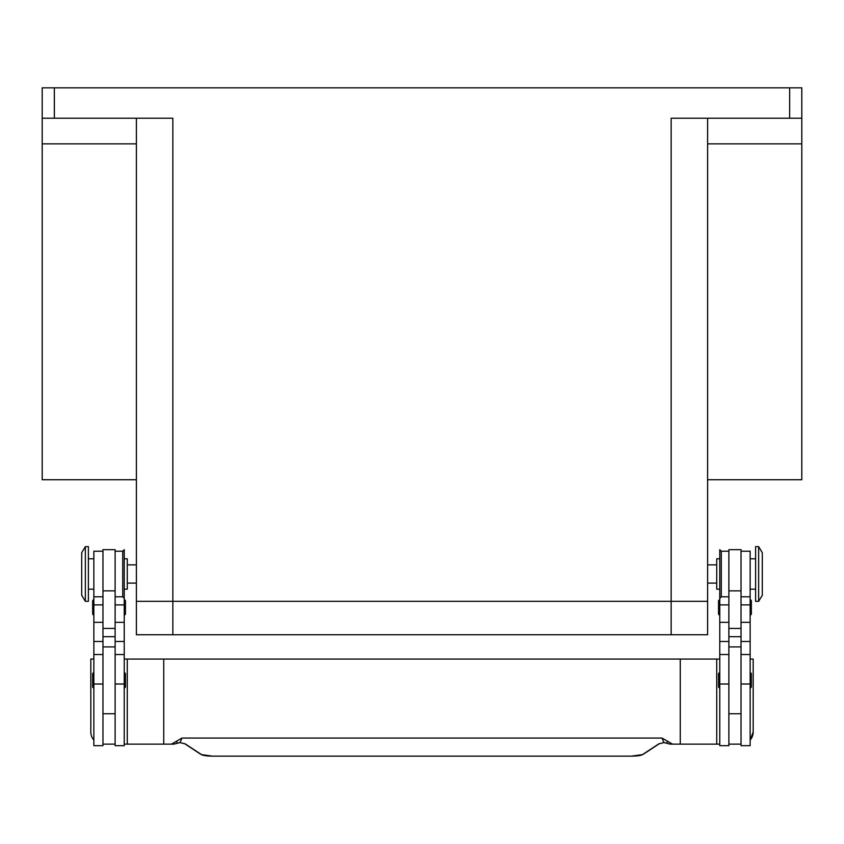 <?xml version="1.0" encoding="UTF-8"?>
<svg xmlns="http://www.w3.org/2000/svg" width="844" height="844" viewBox="0 0 844 844"><rect width="100%" height="100%" fill="white"/><g stroke="black" fill="none" stroke-linecap="round" stroke-linejoin="round"><path stroke-width="1.27" d="M54.354 118.234L54.354 87.85L42.2 87.85L42.2 118.234L172.851 118.234L172.851 601.339L707.61 601.339L136.39 601.339L172.851 601.339L172.851 634.762L707.61 634.762L707.61 118.234M798.245 87.85L789.646 87.85L789.646 118.234L801.8 118.234L801.8 87.85L798.245 87.85M707.61 479.74L801.8 479.74L801.8 143.87L707.61 143.87M728.878 551.206L721.282 551.206L719.763 549.687L719.763 745.663L728.878 745.663L728.878 646.915L741.032 646.915L741.032 549.687L728.878 549.687L728.878 646.915M728.878 596.782L721.282 596.782L721.282 551.206M115.122 551.206L122.718 551.206L124.237 549.687L124.237 745.663L115.122 745.663L115.122 646.915L102.968 646.915L102.968 549.687L115.122 549.687L115.122 646.915M122.718 551.206L122.718 596.782L124.237 598.301M758.65 573.994L758.65 601.339L762.301 595.263L762.301 552.725L758.65 546.648L758.65 573.994M758.65 546.648L755.612 546.648L755.612 601.339L758.65 601.339M719.763 558.802L716.725 558.802L716.725 589.186L719.763 589.186M741.032 551.206L750.147 551.206L750.147 745.663L741.032 745.663L741.032 646.915M719.763 687.934A1.213 1.213 0 0 1 718.55 686.721L718.55 673.955A1.213 1.213 0 0 1 719.763 672.742M750.147 672.742A1.213 1.213 0 0 1 751.36 673.955L751.36 686.721A1.213 1.213 0 0 1 750.147 687.934M719.763 615.012A1.213 1.213 0 0 1 718.55 613.799L718.55 601.034A1.213 1.213 0 0 1 719.763 599.82M750.147 599.82A1.213 1.213 0 0 1 751.36 601.034L751.36 613.799A1.213 1.213 0 0 1 750.147 615.012M85.35 546.648L85.35 601.339L88.388 601.339L88.388 546.648L85.35 546.648L81.699 552.725L81.699 595.263L85.35 601.339M124.237 558.802L127.275 558.802L127.275 589.186L124.237 589.186M102.968 551.206L93.853 551.206L93.853 745.663L102.968 745.663L102.968 646.915M124.237 687.934A1.213 1.213 0 0 0 125.45 686.721L125.45 673.955A1.213 1.213 0 0 0 124.237 672.742M93.853 672.742A1.213 1.213 0 0 0 92.64 673.955L92.64 686.721A1.213 1.213 0 0 0 93.853 687.934M124.237 615.012A1.213 1.213 0 0 0 125.45 613.799L125.45 601.034A1.213 1.213 0 0 0 124.237 599.82M93.853 599.82A1.213 1.213 0 0 0 92.64 601.034L92.64 613.799A1.213 1.213 0 0 0 93.853 615.012M753.186 731.991L750.147 740.03A12.154 12.154 0 0 0 753.186 731.991L753.186 659.069L750.147 659.069M172.64 744.144L163.736 744.144L171.438 744.144L176.734 741.106L177.018 743.247L179.856 742.562M642.98 754.441A0.855 0.812 -123.3 0 1 642.389 754.673C640.638 755.591 636.988 756.076 631.439 756.14L212.561 756.14C207.012 756.076 203.362 755.591 201.61 754.673A0.855 0.812 123.3 0 1 201.146 754.547L201.146 754.547A0.855 0.812 123.3 0 1 201.02 754.441M201.61 754.673L185.205 743.88L179.951 742.593L184.73 743.743A0.855 0.812 123.3 0 1 184.604 743.648M664.144 742.562L670.22 744.144L664.049 742.593L659.269 743.743A0.855 0.812 -123.3 0 1 658.795 743.88L642.389 754.673M719.763 744.144L672.562 744.144L662.034 738.067L181.966 738.067L180.057 742.583L173.78 744.144L177.05 743.237M124.237 744.144L163.736 744.144L163.736 659.069L680.264 659.069L680.264 744.144L671.36 744.144M667.266 741.106L666.95 743.237M662.034 738.067L663.943 742.583L658.795 743.88M672.562 744.144L670.22 744.144M173.78 744.144L171.438 744.144M181.966 738.067L176.734 741.106M680.264 659.069L719.763 659.069M716.725 659.069L716.725 744.144M93.853 740.03A12.154 12.154 0 0 1 90.814 731.991L90.814 659.069L93.853 659.069M163.736 659.069L127.275 659.069L127.275 744.144M127.275 659.069L124.237 659.069M115.122 744.144L102.968 744.144M728.878 744.144L741.032 744.144M751.36 686.721L751.36 673.955M136.39 479.74L42.2 479.74L42.2 143.87L136.39 143.87M42.2 143.87L42.2 118.234M54.354 87.85L789.646 87.85M801.8 143.87L801.8 118.234M671.149 634.762L671.149 118.234L789.646 118.234M136.39 118.234L136.39 634.762L172.851 634.762M93.853 684.009L102.968 684.009M115.122 684.009L124.237 684.009M659.396 743.648A0.855 0.812 -123.3 0 1 659.269 743.743L642.854 754.547L631.439 756.15L212.561 756.15L201.146 754.547L184.73 743.743A0.855 0.812 123.3 0 0 185.205 743.88M115.122 636.692L102.968 636.692M115.122 628.432L102.968 628.432M115.122 590.863L102.968 590.863M115.122 604.884L124.237 604.884M115.122 622.334L124.237 622.334M115.122 641.482L124.237 641.482M93.853 604.884L102.968 604.884M93.853 622.334L102.968 622.334M93.853 641.482L102.968 641.482M728.878 636.692L741.032 636.692M728.878 628.432L741.032 628.432M728.878 590.863L741.032 590.863M728.878 604.884L719.763 604.884M728.878 622.334L719.763 622.334M728.878 641.482L719.763 641.482M728.878 684.009L719.763 684.009M750.147 604.884L741.032 604.884M750.147 622.334L741.032 622.334M750.147 641.482L741.032 641.482M750.147 684.009L741.032 684.009M721.282 596.782L719.763 598.301M707.61 583.109L716.725 583.109M136.39 564.879L127.275 564.879M750.147 589.186L755.612 589.186M728.878 713.76L741.032 713.76M93.853 558.802L88.388 558.802M93.853 654.511L102.968 654.511M93.853 596.782L102.968 596.782M115.122 654.511L124.237 654.511M115.122 596.782L122.718 596.782M102.968 713.76L115.122 713.76M88.388 589.186L93.853 589.186M728.878 654.511L719.763 654.511M750.147 596.782L741.032 596.782M750.147 654.511L741.032 654.511M750.147 558.802L755.612 558.802M127.275 583.109L136.39 583.109M707.61 564.879L716.725 564.879"/></g></svg>
